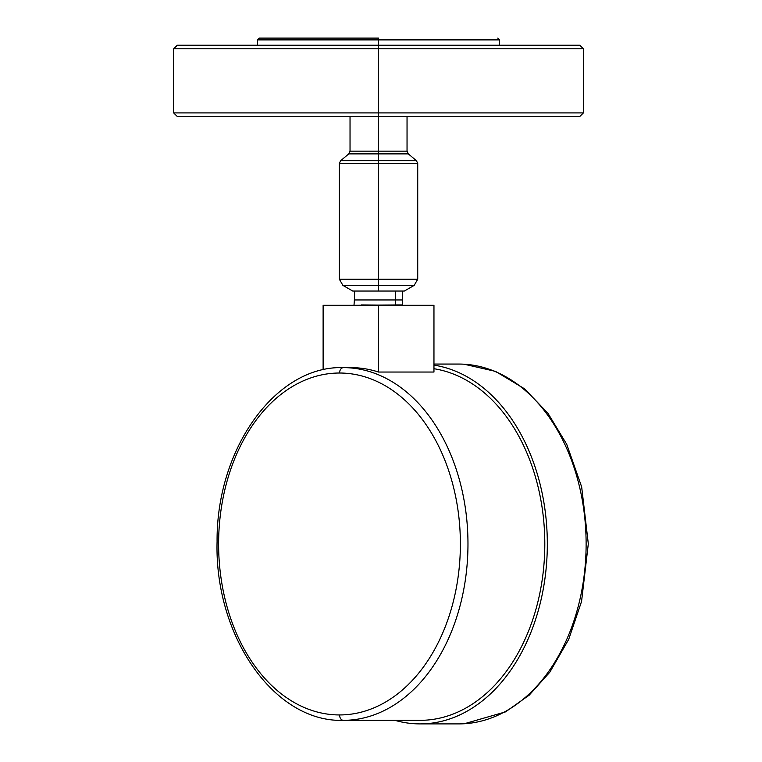 <?xml version="1.0" encoding="UTF-8"?>
<svg xmlns="http://www.w3.org/2000/svg" width="762" height="762" viewBox="0 0 762 762"><rect width="100%" height="100%" fill="white"/><g stroke="black" fill="none" stroke-linecap="round" stroke-linejoin="round"><path stroke-width="1.14" d="M499.577 45.225L499.577 39.881L378.543 39.881L378.543 45.225L177.251 45.225L173.688 48.787L173.688 112.909L177.251 116.472L579.825 116.472L583.387 112.909L583.387 48.787L173.688 48.787M348.767 153.886L408.308 153.886L416.452 160.715L378.543 160.715L416.452 160.715L417.728 163.439L339.347 163.439L340.624 160.715L378.543 160.715L340.624 160.715L348.767 153.886L350.034 151.152L378.543 151.152L378.543 45.225L579.825 45.225L583.387 48.787M378.543 38.1L259.28 38.1L378.543 38.1L378.543 39.881L257.499 39.881L257.499 45.225M173.688 112.909L583.387 112.909M339.347 163.439L339.347 279.216L342.91 285.388L352.711 291.036L404.365 291.036L414.166 285.388L378.543 285.388L414.166 285.388L417.728 279.216L378.543 279.216L378.543 285.388L342.91 285.388L378.543 285.388L378.543 291.036M395.421 291.036L395.621 299.952L354.387 299.952L354.663 291.036M402.688 299.952L402.688 304.924L395.621 304.924L395.621 299.952L402.688 299.952L402.412 291.036M393.649 305.295L361.455 304.924M359.683 305.286L359.112 305.295M357.378 305.295L355.968 305.295M354.921 305.295L354.244 305.295M402.707 304.924L354.044 305.295M376.238 305.295L379.333 305.295M382.419 305.295L385.429 305.295M388.344 305.295L391.106 305.295M378.543 305.295L378.543 372.037L433.959 372.037L433.959 305.295L323.117 305.295L323.117 369.865M395.621 304.924L397.964 305.295M399.698 305.295L401.107 305.295M402.155 305.295L402.831 305.295M395.916 305.286L403.031 305.295M380.838 305.295L377.742 305.295M374.656 305.295L371.646 305.295M368.732 305.295L365.97 305.295M363.426 305.295L362.722 305.286M343.824 720.338L420.1 720.338A176.355 124.701 -90 0 0 544.611 553.793A176.355 124.701 -90 0 0 433.959 368.722M343.853 367.627L350.825 367.627A176.355 124.701 -90 0 1 378.543 372.037M343.195 720.347C274.31 722.605 214.341 635.918 217.084 541.496C216.322 448.818 275.625 365.493 343.195 367.617L343.281 367.627A176.365 124.711 90 0 1 346.396 367.675A176.365 124.711 90 0 1 467.973 544.087A176.365 124.711 90 0 1 346.243 720.29A176.365 124.711 90 0 1 343.271 720.347L346.243 720.29M433.959 365.131A179.918 127.225 90 0 1 547.135 553.793A179.918 127.225 90 0 1 420.1 723.9A179.918 127.225 90 0 1 394.916 720.338M433.959 364.065L458.895 364.065A179.918 127.225 90 0 1 586.121 543.982A179.918 127.225 90 0 1 458.895 723.9L420.1 723.9L458.895 723.9M378.543 151.152L378.543 153.886L378.543 151.152L407.041 151.152L407.041 116.472M378.543 153.886L378.543 279.216L339.347 279.216M458.848 723.9A179.918 127.225 90 0 1 458.143 723.9M458.143 364.065A179.918 127.225 90 0 1 458.848 364.065M343.281 367.627C341.081 367.932 339.823 369.722 339.49 373.018A170.964 120.891 90 0 1 460.381 543.982A170.964 120.891 90 0 1 339.49 714.947A170.964 120.891 90 0 1 218.608 543.982A170.964 120.891 90 0 1 339.49 373.018M343.271 720.338C341.081 720.033 339.823 718.233 339.49 714.947M257.499 39.881L259.28 38.1M499.577 39.881L497.796 38.1M350.034 151.152L350.034 116.472M408.308 153.886L407.041 151.152M417.728 163.439L417.728 279.216M354.387 299.952L353.997 305.286M344.243 720.338L420.1 720.338M464.306 723.738L505.53 711.879L529.209 695.154L549.812 672.189L568.69 639.394L581.558 601.447L588.312 543.801L581.663 486.928L566.747 444.351L547.964 413.29L524.542 388.81L495.557 371.399L464.163 364.217M343.195 367.617L346.396 367.675"/></g></svg>
